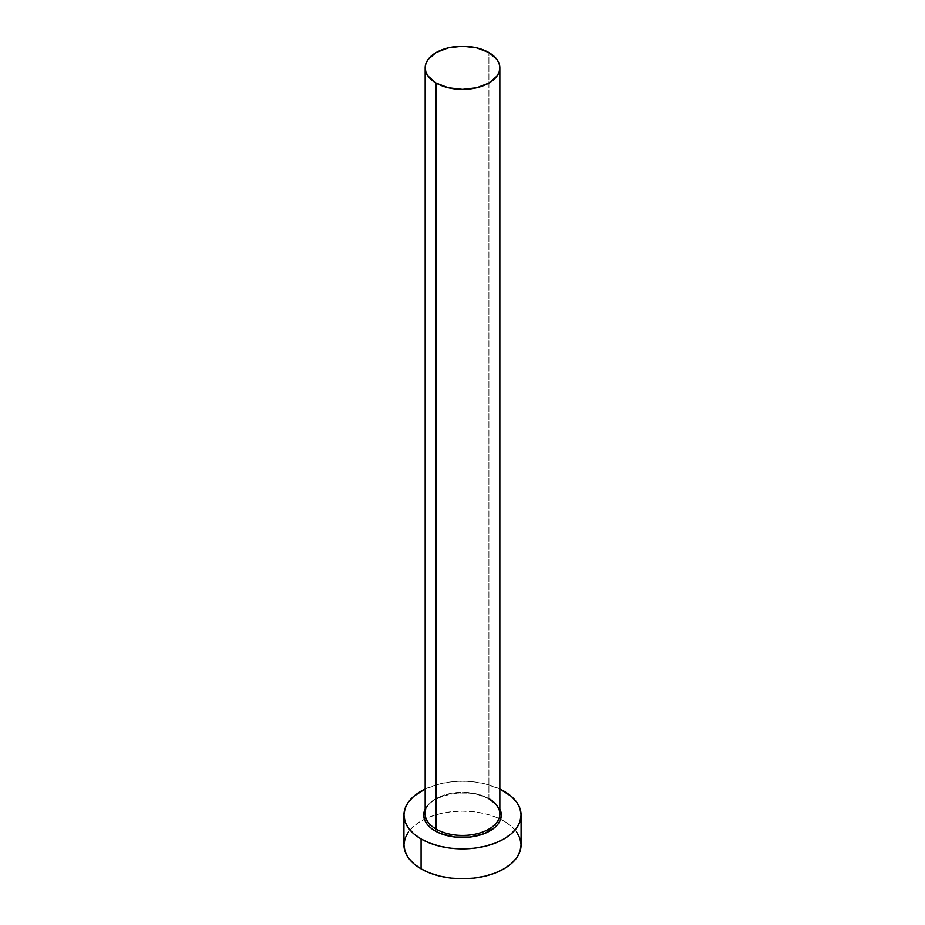 <?xml version="1.0" encoding="UTF-8"?>
<svg xmlns="http://www.w3.org/2000/svg" width="925" height="925" viewBox="0 0 925 925"><rect width="100%" height="100%" fill="white"/><g stroke="black" fill="none" stroke-linecap="round" stroke-linejoin="round"><path stroke-width="0.69" stroke-dasharray="4.62 3.47" d="M489.938 799.2L477.346 794.344L470.073 793.072L454.927 793.072L447.654 794.344L435.062 799.2L430.241 802.599L425.165 808.947A38.804 22.408 180 0 1 489.938 799.2L494.759 802.599L499.835 808.947M499.835 813.85A37.335 21.553 0 0 0 488.897 798.61A37.335 21.553 0 0 0 450.567 793.419A37.335 21.553 0 0 0 425.5 810.947M488.897 798.61L488.897 52.563L488.897 798.61A37.335 21.553 0 0 0 448.209 793.928A37.335 21.553 0 0 0 425.165 813.85C422.783 796.633 467.749 785.198 489.209 799.281M521.076 844.93A58.576 33.82 0 0 0 503.917 821.018L503.917 791.129L503.917 821.018A58.576 33.82 0 0 0 440.08 813.688A58.576 33.82 0 0 0 403.924 844.93M425.165 788.99A58.576 33.82 180 0 1 499.835 788.99L484.92 783.799L473.924 781.879L462.5 781.232L451.076 781.879L440.08 783.799L425.165 788.99M516.613 831.991L511.201 826.152L503.917 821.018L495.037 816.821L484.92 813.688L473.924 811.768L462.5 811.121L451.076 811.768L440.08 813.688L429.963 816.821L421.083 821.018L413.799 826.152L408.387 831.991"/><path stroke-width="1.39" d="M425.5 810.947A37.335 21.553 0 0 0 436.103 829.089A1.468 0.844 -60 0 1 435.062 830.881A38.804 22.408 180 0 1 425.165 808.947L423.696 815.041L424.448 819.411L426.656 823.62L430.241 827.493L435.062 830.881A1.468 0.844 120 0 0 436.103 829.089A37.335 21.553 0 0 0 476.791 833.76A37.335 21.553 0 0 0 499.835 813.85L499.835 67.802A37.335 21.553 180 0 1 476.791 87.725A37.335 21.553 180 0 1 436.103 83.053L436.103 829.089L436.103 83.053A37.335 21.553 180 0 1 425.165 67.802A37.335 21.553 180 0 1 448.209 47.892A37.335 21.553 180 0 1 488.897 52.563A37.335 21.553 180 0 1 499.835 67.802L499.118 63.605L496.991 59.558L488.897 52.563L476.791 47.892L462.5 46.25L448.209 47.892L436.103 52.563L428.009 59.558L425.882 63.605L425.165 67.802L425.882 72.011L428.009 76.058L436.103 83.053L448.209 87.725L462.5 89.367L476.791 87.725L488.897 83.053L496.991 76.058L499.118 72.011L499.835 67.802M408.387 831.991L405.058 838.339L403.924 844.93A58.576 33.82 0 0 0 421.083 868.841L421.083 838.952L429.963 843.161L440.08 846.282L451.076 848.213L462.5 848.861L473.924 848.213L484.92 846.282L495.037 843.161L503.917 838.952L511.201 833.83L516.613 827.991L519.942 821.643L521.076 815.041L519.942 808.45L516.613 802.102L511.201 796.263L499.835 788.99A58.576 33.82 180 0 1 503.917 791.129A58.576 33.82 180 0 1 521.076 815.041A58.576 33.82 180 0 1 484.92 846.282A58.576 33.82 180 0 1 421.083 838.952L421.083 868.841A58.576 33.82 0 0 0 484.92 876.172A58.576 33.82 0 0 0 521.076 844.93L519.942 838.339L516.613 831.991M421.083 838.952A58.576 33.82 180 0 1 403.924 815.041A58.576 33.82 180 0 1 425.165 788.99L413.799 796.263L408.387 802.102L405.058 808.45L403.924 815.041L405.058 821.643L408.387 827.991L413.799 833.83L421.083 838.952M499.835 808.947L501.304 815.041L500.552 819.411L498.344 823.62L494.759 827.493L484.053 833.668L470.073 837.021L454.927 837.021L440.947 833.668L435.062 830.881A38.804 22.408 180 0 0 482.133 834.373A38.804 22.408 180 0 0 499.835 808.947M403.924 815.041L403.924 844.93L405.058 851.532L408.387 857.88L413.799 863.719L421.083 868.841L429.963 873.05L440.08 876.172L451.076 878.103L462.5 878.75L473.924 878.103L484.92 876.172L495.037 873.05L503.917 868.841L511.201 863.719L516.613 857.88L519.942 851.532L521.076 844.93L521.076 815.041M425.165 67.802L425.165 813.85A37.335 21.553 0 0 0 436.103 829.089A37.335 21.553 0 0 0 474.433 834.281A37.335 21.553 0 0 0 499.5 816.74A37.335 21.553 0 0 0 488.897 798.61M499.835 813.85C499.801 808.415 496.251 803.548 489.209 799.281"/></g></svg>
